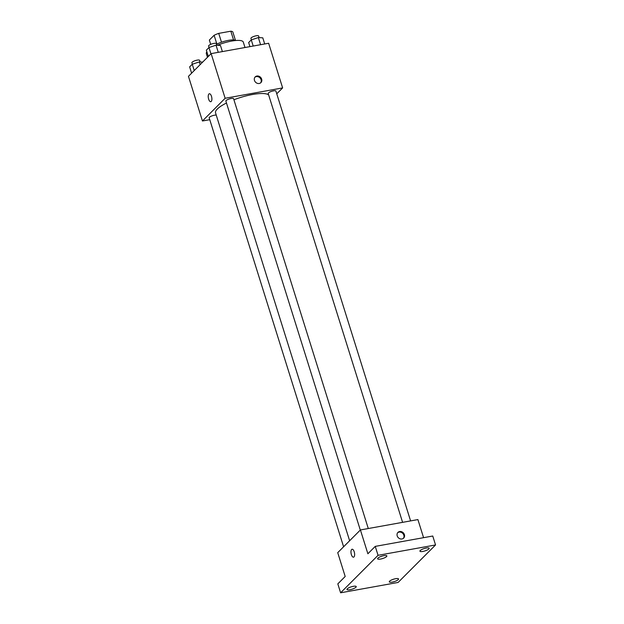 <?xml version="1.0" encoding="UTF-8"?>
<svg xmlns="http://www.w3.org/2000/svg" width="624" height="624" viewBox="0 0 624 624"><rect width="100%" height="100%" fill="white"/><g stroke="black" fill="none" stroke-linecap="round" stroke-linejoin="round"><path stroke-width="0.94" d="M210.709 44.382L209.352 40.053L214.126 35.272A12.503 3.214 162.6 0 1 218.72 33.376L230.818 31.2A12.503 3.214 162.6 0 1 232.814 31.91L235.451 40.326M216.887 44.086L214.126 35.272M233.555 39.944L230.818 31.2M221.481 42.206L218.72 33.376M216.52 44.265A12.917 3.315 -17.4 0 1 235.771 40.505M244.998 47.518L243.298 42.097A19.367 4.976 162.6 0 0 231.621 41.075A19.367 4.976 162.6 0 0 217.425 45.271M206.864 51.808A19.367 4.976 162.6 0 0 206.333 53.68L207.464 57.299M209.758 119.675L202.449 120.994L188.456 76.339L211.146 53.617L268.64 43.259L282.633 87.914L276.752 93.803M202.449 120.994L225.139 98.272L211.146 53.617M211.481 96.307A4.033 1.716 79.8 0 1 210.779 101.696A4.033 1.716 79.8 0 1 208.369 98.03A4.033 1.716 79.8 0 1 209.344 93.756A4.033 1.716 79.8 0 1 211.481 96.307M268.616 94.832A28.283 7.27 162.6 0 0 252.478 94.505A28.283 7.27 162.6 0 0 233.914 99.77M226.473 103.015A28.283 7.27 162.6 0 0 215.553 112.913L349.627 540.751M225.139 98.272L282.633 87.914M216.239 115.089A4.033 1.037 162.6 0 0 214.453 115.206A4.033 1.037 162.6 0 0 209.18 117.835L343.606 546.78M368.285 528.528L233.579 98.701A4.033 1.037 162.6 0 0 231.153 98.483A4.033 1.037 162.6 0 0 225.88 101.111L360.305 530.057M402.597 522.35L268.195 93.491A4.033 1.037 -17.4 0 1 271.736 91.291A4.033 1.037 -17.4 0 1 275.902 91.073L410.6 520.907M259.225 83.483A4.033 3.502 -135 0 1 254.912 81.385A4.033 3.502 -135 0 1 255.2 76.908A4.033 3.502 -135 0 1 260.536 77.282A4.033 3.502 -135 0 1 260.918 82.61A4.033 3.502 -135 0 1 259.225 83.483M254.935 77.212A4.033 3.502 -135 0 1 259.958 77.86A4.033 3.502 -135 0 1 260.606 82.883M210.779 101.696A4.033 1.716 79.8 0 1 208.369 98.03A4.033 1.716 79.8 0 1 209.344 93.756M340.61 592.8L378.05 555.313L435.544 544.955L398.112 582.442L340.61 592.8L337.818 583.869L345.189 576.482L337.724 552.669L360.415 529.948L417.908 519.589L423.579 537.677M378.05 555.313L375.25 546.382L432.752 536.024L435.544 544.955M360.415 529.948L367.879 553.761L375.25 546.382M354.221 551.795A4.033 1.716 79.8 0 1 353.519 557.185A4.033 1.716 79.8 0 1 351.109 553.519A4.033 1.716 79.8 0 1 352.084 549.245A4.033 1.716 79.8 0 1 354.221 551.795M401.965 538.972A4.033 3.502 -135 0 1 397.652 536.874A4.033 3.502 -135 0 1 397.948 532.405A4.033 3.502 -135 0 1 403.276 532.779A4.033 3.502 -135 0 1 403.658 538.106A4.033 3.502 -135 0 1 401.965 538.972M397.683 532.709A4.033 3.502 -135 0 1 402.706 533.348A4.033 3.502 -135 0 1 403.354 538.372M353.519 557.185A4.033 1.716 79.8 0 1 351.117 553.519A4.033 1.716 79.8 0 1 352.092 549.245M389.61 581.178A4.844 1.248 -17.4 0 1 394.602 578.916A4.844 1.248 -17.4 0 1 398.541 578.955A4.844 1.248 -17.4 0 1 398.237 579.626A4.844 1.248 -17.4 0 1 393.237 581.888A4.844 1.248 -17.4 0 1 389.306 581.849A4.844 1.248 -17.4 0 1 389.61 581.178M420.241 550.508A4.844 1.248 -17.4 0 1 425.24 548.246A4.844 1.248 -17.4 0 1 429.172 548.285A4.844 1.248 -17.4 0 1 428.867 548.956A4.844 1.248 -17.4 0 1 423.875 551.21A4.844 1.248 -17.4 0 1 419.936 551.179A4.844 1.248 -17.4 0 1 420.241 550.508M377.926 558.129A4.844 1.248 -17.4 0 1 382.918 555.867A4.844 1.248 -17.4 0 1 386.857 555.906A4.844 1.248 -17.4 0 1 386.552 556.577A4.844 1.248 -17.4 0 1 381.553 558.839A4.844 1.248 -17.4 0 1 377.621 558.8A4.844 1.248 -17.4 0 1 377.926 558.129M347.295 588.799A4.844 1.248 -17.4 0 1 352.287 586.544A4.844 1.248 -17.4 0 1 356.226 586.576A4.844 1.248 -17.4 0 1 355.922 587.246A4.844 1.248 -17.4 0 1 350.922 589.508A4.844 1.248 -17.4 0 1 346.983 589.469A4.844 1.248 -17.4 0 1 347.295 588.799M249.943 46.628L248.664 42.533L251.285 39.905L258.344 37.557L262.782 37.838L264.701 43.969M253.204 46.043L251.285 39.905M260.582 44.71L258.344 37.557M259.139 37.612L258.64 35.997A4.033 1.037 162.6 0 0 256.207 35.786A4.033 1.037 162.6 0 0 250.934 38.415L251.394 39.874M208.315 56.449L206.341 50.154L208.962 47.533L216.021 45.185L220.467 45.458L222.386 51.589M210.935 53.82L208.962 47.533M218.267 52.33L216.021 45.185M216.824 45.232L216.325 43.625A4.033 1.037 162.6 0 0 213.892 43.407A4.033 1.037 162.6 0 0 208.619 46.036L209.079 47.494M191.615 73.172L189.641 66.877L192.262 64.249L199.321 61.909L202.66 62.111M194.236 70.543L192.262 64.249M200.171 64.607L199.321 61.909M200.125 61.955L199.625 60.341A4.033 1.037 162.6 0 0 197.192 60.13A4.033 1.037 162.6 0 0 191.919 62.759L192.379 64.217"/></g></svg>
